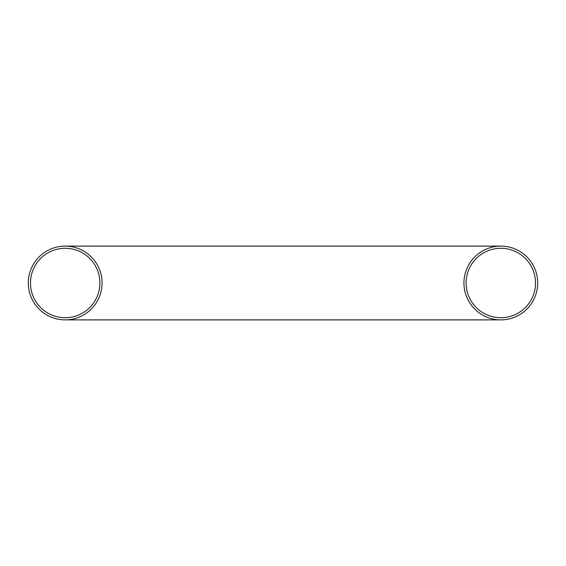 <?xml version="1.0" encoding="UTF-8"?>
<svg xmlns="http://www.w3.org/2000/svg" width="566" height="566" viewBox="0 0 566 566"><rect width="100%" height="100%" fill="white"/><g stroke="black" fill="none" stroke-linecap="round" stroke-linejoin="round"><path stroke-width="0.85" d="M466.108 283A34.703 34.703 0 0 1 500.818 248.297A34.703 34.703 0 0 1 535.521 283A34.703 34.703 0 0 1 500.818 317.703A34.703 34.703 0 0 1 466.108 283M30.479 283A34.703 34.703 0 0 0 65.182 317.703A34.703 34.703 0 0 0 99.892 283A34.703 34.703 0 0 0 65.182 248.297A34.703 34.703 0 0 0 30.479 283M28.3 283A36.882 36.882 0 0 0 65.182 319.882A36.882 36.882 0 0 0 102.064 283A36.882 36.882 0 0 0 65.182 246.118A36.882 36.882 0 0 0 28.3 283A36.882 36.882 0 0 0 65.182 319.882A36.882 36.882 0 0 0 102.064 283A36.882 36.882 0 0 0 65.182 246.118A36.882 36.882 0 0 0 28.3 283M537.7 283A36.882 36.882 0 0 1 500.818 319.882A36.882 36.882 0 0 1 463.936 283A36.882 36.882 0 0 1 500.818 246.118A36.882 36.882 0 0 1 537.7 283A36.882 36.882 0 0 1 500.818 319.882A36.882 36.882 0 0 1 463.936 283A36.882 36.882 0 0 1 500.818 246.118A36.882 36.882 0 0 1 537.7 283M65.182 319.882L500.818 319.882M500.818 246.118L65.182 246.118"/></g></svg>
